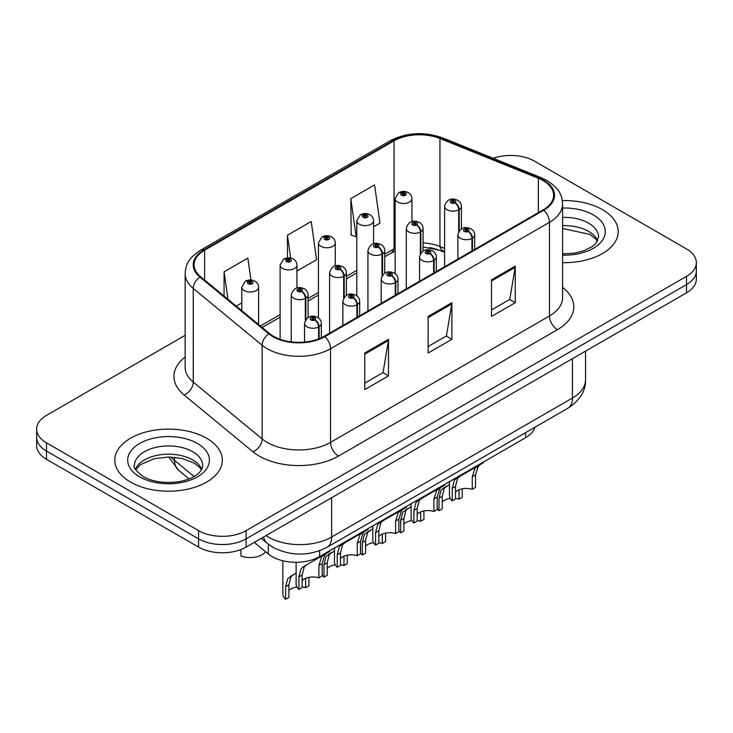 <?xml version="1.0" encoding="UTF-8"?>
<svg xmlns="http://www.w3.org/2000/svg" width="733" height="733" viewBox="0 0 733 733"><rect width="100%" height="100%" fill="white"/><g stroke="black" fill="none" stroke-linecap="round" stroke-linejoin="round"><path stroke-width="1.1" d="M444.61 252.326L441.11 250.906A44.805 25.866 0 0 0 429.419 247.525M534.907 427.266A33.608 19.406 180 0 1 525.543 437.72L319.625 556.604A33.608 19.406 180 0 1 268.333 554.011L254.241 542.402M602.462 209.647A53.766 31.043 0 0 0 562.33 200.576A53.766 31.043 0 0 1 602.462 209.647A53.766 31.043 0 0 1 618.212 231.601A53.766 31.043 0 0 0 602.462 209.647M206.578 438.215A53.766 31.043 0 0 0 147.974 431.48A53.766 31.043 0 0 0 114.788 460.168A53.766 31.043 0 0 0 130.538 482.112A53.766 31.043 0 0 0 189.132 488.847A53.766 31.043 0 0 0 222.328 460.168A53.766 31.043 0 0 0 206.578 438.215A53.766 31.043 0 0 0 147.974 431.48A53.766 31.043 0 0 0 114.788 460.168A53.766 31.043 0 0 0 130.538 482.112A53.766 31.043 0 0 0 189.132 488.847A53.766 31.043 0 0 0 222.328 460.168A53.766 31.043 0 0 0 206.578 438.215M543.135 180.611A35.844 20.698 180 0 1 553.635 195.244A35.844 20.698 180 0 1 543.135 209.876L324.206 336.273A35.844 20.698 180 0 1 269.487 333.515L200.595 276.707A35.844 20.698 180 0 1 194.117 264.833A35.844 20.698 180 0 1 204.608 250.2L394.052 140.828A35.844 20.698 180 0 1 439.956 138.51L538.352 178.284A35.844 20.698 180 0 1 543.135 180.611M543.767 180.245A36.742 21.211 0 0 0 538.865 177.862L440.469 138.088A36.742 21.211 0 0 0 393.419 140.461L203.976 249.834A36.742 21.211 0 0 0 199.862 277.001L268.754 333.808A36.742 21.211 0 0 0 324.838 336.639L543.767 210.243A36.742 21.211 0 0 0 543.767 180.245M185.147 335.338L46.491 415.391A33.608 19.406 0 0 0 36.65 429.117L36.65 445.572A33.608 19.406 0 0 0 46.491 459.298L198.579 547.102L198.579 538.865A33.608 19.406 0 0 0 246.105 538.865L686.509 284.606A33.608 19.406 0 0 0 696.35 270.88A33.608 19.406 0 0 1 686.509 284.606L246.105 538.865A33.608 19.406 0 0 1 198.579 538.865L46.491 451.061L198.579 538.865L198.579 530.637A33.608 19.406 0 0 0 246.105 530.637L686.509 276.368A33.608 19.406 0 0 0 696.35 262.652A33.608 19.406 0 0 0 686.509 248.927L534.421 161.123A33.608 19.406 0 0 0 493.144 158.291M36.65 437.344A33.608 19.406 0 0 0 46.491 451.061A33.608 19.406 0 0 1 36.65 437.344M364.759 353.013L364.759 389.599L388.517 375.882L388.517 339.297L364.759 353.013M364.759 383.112L383.057 372.547L388.426 340.515A8.961 5.177 -120 0 0 388.517 339.297M382.901 372.639L388.517 375.882M491.495 279.841L491.495 316.427L515.253 302.711L515.253 266.125L491.495 279.841M491.495 309.94L509.792 299.376L515.162 267.343A8.961 5.177 -120 0 0 515.253 266.125M509.637 299.467L515.253 302.711M428.127 316.427L428.127 353.013L451.885 339.297L451.885 302.711L428.127 316.427M428.127 346.526L446.424 335.961L451.794 303.929A8.961 5.177 -120 0 0 451.885 302.711M446.269 336.053L451.885 339.297M444.61 248.395L439.956 246.517A35.844 20.698 0 0 0 423.078 242.88M395.133 248.23A35.844 20.698 0 0 0 394.052 248.835L384.743 254.204M356.797 270.34L346.397 276.341M318.461 292.476L308.062 298.478M280.125 314.604L260.38 326.002M562.596 262.625A53.766 31.043 0 0 0 618.212 231.601A53.766 31.043 0 0 1 562.596 262.625M36.65 429.117A33.608 19.406 0 0 0 46.491 442.833L198.579 530.637M373.601 226.79L379.941 223.134L374.581 184.908L350.814 198.625L351.199 234.991M250.915 279.988L247.846 258.08L224.078 271.796L224.078 296.068M296.929 271.063L316.574 259.72L311.213 221.494L287.446 235.211L287.446 257.888M287.446 235.211L290.653 258.053M350.814 198.625L356.183 236.851L356.797 236.493M356.183 236.851L350.814 234.844M236.246 306.101L241.789 302.894M224.078 271.796L227.936 299.247M198.579 547.102A33.608 19.406 0 0 0 246.105 547.102L686.509 292.834A33.608 19.406 0 0 0 696.35 279.117L696.35 262.652M449.466 481.636L449.466 495.535A16.804 9.703 180 0 0 452.243 500.877L452.243 488.334L454.387 480.188L456.861 478.09L477.623 466.106L477.623 465.382M478.658 464.786L478.658 465.501L480.188 464.621L478.154 466.472L475.525 474.892L475.525 487.436L472.263 489.314L472.263 476.771L474.984 468.305L478.594 465.537M483.074 462.239L483.074 462.954L478.658 465.501M460.104 476.212L456.861 478.09L460.104 476.212L457.557 478.365L455.505 486.446L455.505 498.99L452.243 500.877M472.263 489.314A12.324 7.11 0 0 0 455.505 492.072M472.464 250.677L472.464 238.143A5.598 3.372 -122.2 0 0 468.341 231.381A2.804 1.613 0 0 0 468.25 229.145A2.804 1.613 0 0 0 464.291 229.145A2.804 1.613 0 0 0 464.291 231.436A2.804 1.613 0 0 0 468.167 231.481L467.031 230.767A1.118 0.651 180 0 1 465.482 230.748A1.118 0.651 180 0 1 465.153 230.29A1.118 0.651 180 0 1 465.84 229.695A1.118 0.651 180 0 1 467.068 229.832A1.118 0.651 180 0 1 467.388 230.29A1.118 0.651 180 0 1 467.095 230.73L468.341 231.381M468.167 231.481A5.598 3.088 62.1 0 1 471.951 238.436A8.402 4.847 180 0 1 460.333 238.289A8.402 4.847 180 0 1 457.868 234.862C460.022 227.972 464.41 225.975 471.053 228.87C473.426 230.373 474.636 232.37 474.672 234.862A8.402 4.847 180 0 1 472.464 238.143M471.951 250.979L471.951 238.436M437.189 508.647A16.804 9.703 180 0 0 438.985 510.727L438.985 498.183L441.129 490.047L449.466 484.55M462.266 488.81L462.266 497.286L459.005 499.173L459.005 489.791M446.846 486.061L443.602 487.94L446.846 486.061L444.299 488.215L442.246 496.296L442.246 508.849L438.985 510.727M459.005 499.173A12.324 7.11 0 0 0 455.505 498.422M450.245 498.449A12.324 7.11 0 0 0 442.246 501.931M459.206 230.877L459.206 209.574A5.598 3.372 -122.2 0 0 455.074 202.821A2.804 1.613 0 0 0 454.991 200.585A2.804 1.613 0 0 0 451.033 200.585A2.804 1.613 0 0 0 451.033 202.867A2.804 1.613 0 0 0 454.909 202.922L453.773 202.207A1.118 0.651 180 0 1 452.224 202.18A1.118 0.651 180 0 1 451.894 201.722A1.118 0.651 180 0 1 452.582 201.126A1.118 0.651 180 0 1 453.809 201.273A1.118 0.651 180 0 1 454.13 201.722A1.118 0.651 180 0 1 453.837 202.161L455.074 202.821M454.909 202.922A5.598 3.088 62.1 0 1 458.693 209.876A8.402 4.847 180 0 1 447.075 209.73A8.402 4.847 180 0 1 444.61 206.303C446.754 199.403 451.152 197.406 457.795 200.301C460.168 201.804 461.378 203.801 461.414 206.303A8.402 4.847 180 0 1 459.206 209.574M458.693 231.683L458.693 209.876M411.937 221.586L411.937 198.643A8.402 4.847 180 0 1 406.751 203.123A8.402 4.847 180 0 1 397.598 202.07A8.402 4.847 180 0 1 395.133 198.643L398.486 192.816A5.598 3.372 57.8 0 1 401.473 192.981A2.804 1.613 0 0 0 401.556 195.216A2.804 1.613 0 0 0 405.523 195.216A2.804 1.613 0 0 0 405.523 192.926A2.804 1.613 0 0 0 401.647 192.88L402.784 193.594A1.118 0.651 180 0 1 404.332 193.613A1.118 0.651 180 0 1 404.662 194.071A1.118 0.651 180 0 1 403.965 194.666A1.118 0.651 180 0 1 402.747 194.529A1.118 0.651 180 0 1 402.417 194.071A1.118 0.651 180 0 1 402.71 193.631L401.473 192.981M402.784 194.547L402.784 193.594M401.647 192.88A5.598 3.088 -117.9 0 0 399.027 192.504A5.598 3.088 -117.9 0 0 398.779 192.66M402.71 194.511L402.71 193.631M411.131 503.773L411.131 517.672A16.804 9.703 180 0 0 413.907 523.014L413.907 510.461L416.051 502.325L418.525 500.227L439.287 488.233L439.287 487.518M440.322 486.923L440.322 487.637L441.852 486.758L439.818 488.609L437.189 497.029L437.189 509.572L433.927 511.451L433.927 498.907L436.648 490.432L440.258 487.674M444.739 484.366L444.739 485.09L440.322 487.637M421.768 498.348L418.525 500.227L421.768 498.348L419.221 500.502L417.169 508.583L417.169 521.126L413.907 523.014M433.927 511.451A12.324 7.11 0 0 0 417.169 514.209M434.128 272.813L434.128 260.27A5.598 3.372 -122.2 0 0 429.996 253.517A2.804 1.613 0 0 0 429.914 251.282A2.804 1.613 0 0 0 425.955 251.282A2.804 1.613 0 0 0 425.955 253.563A2.804 1.613 0 0 0 429.831 253.618L428.695 252.903A1.118 0.651 180 0 1 427.147 252.885A1.118 0.651 180 0 1 426.817 252.427A1.118 0.651 180 0 1 427.504 251.822A1.118 0.651 180 0 1 428.732 251.969A1.118 0.651 180 0 1 429.052 252.427A1.118 0.651 180 0 1 428.759 252.858L429.996 253.517M429.831 253.618A5.598 3.088 62.1 0 1 433.615 260.572A8.402 4.847 180 0 1 421.997 260.426A8.402 4.847 180 0 1 419.533 256.999C421.677 250.1 426.075 248.102 432.717 251.007C435.09 252.5 436.3 254.507 436.337 256.999A8.402 4.847 180 0 1 434.128 260.27M433.615 273.107L433.615 260.572M372.795 525.909L372.795 539.8A16.804 9.703 180 0 0 375.571 545.141L375.571 532.598L377.715 524.462L380.18 522.354L400.951 510.37L400.951 509.655M401.986 509.05L401.986 509.774L403.517 508.885L401.482 510.745L398.853 519.156L398.853 531.709L395.591 533.587L395.591 521.044L398.312 512.569L401.922 509.811M406.403 506.503L406.403 507.227L401.986 509.774M383.432 520.485L380.18 522.354L383.432 520.485L380.885 522.629L378.833 530.719L378.833 543.263L375.571 545.141M395.591 533.587A12.324 7.11 0 0 0 378.833 536.345M395.793 294.941L395.793 282.407A5.598 3.372 -122.2 0 0 391.66 275.654A2.804 1.613 0 0 0 391.578 273.418A2.804 1.613 0 0 0 387.62 273.418A2.804 1.613 0 0 0 387.62 275.7A2.804 1.613 0 0 0 391.486 275.745L390.35 275.031A1.118 0.651 180 0 1 388.802 275.012A1.118 0.651 180 0 1 388.481 274.554A1.118 0.651 180 0 1 389.168 273.959A1.118 0.651 180 0 1 390.387 274.096A1.118 0.651 180 0 1 390.716 274.554A1.118 0.651 180 0 1 390.423 274.994L391.66 275.654M391.486 275.745A5.598 3.088 62.1 0 1 395.27 282.709A8.402 4.847 180 0 1 383.661 282.562A8.402 4.847 180 0 1 381.197 279.126C383.341 272.236 387.739 270.239 394.381 273.134C396.755 274.637 397.955 276.634 398.001 279.126A8.402 4.847 180 0 1 395.793 282.407M395.27 295.243L395.27 282.709M334.459 548.037L334.459 561.936A16.804 9.703 180 0 0 337.235 567.278L337.235 554.734L339.379 546.598L341.844 544.491L362.615 532.506L362.615 531.782M363.65 531.187L363.65 531.901L365.181 531.022L363.137 532.873L360.508 541.293L360.508 553.836L357.255 555.724L357.255 543.171L359.976 534.705L363.586 531.947M368.067 528.64L368.067 529.354L363.65 531.901M345.096 542.612L341.844 544.491L345.096 542.612L342.549 544.766L340.497 552.847L340.497 565.4L337.235 567.278M357.255 555.724A12.324 7.11 0 0 0 340.497 558.482M357.457 317.077L357.457 304.543A5.598 3.372 -122.2 0 0 353.324 297.781A2.804 1.613 0 0 0 353.242 295.546A2.804 1.613 0 0 0 349.284 295.546A2.804 1.613 0 0 0 349.284 297.836A2.804 1.613 0 0 0 353.15 297.882L352.014 297.167A1.118 0.651 180 0 1 350.466 297.149A1.118 0.651 180 0 1 350.136 296.691A1.118 0.651 180 0 1 350.832 296.095A1.118 0.651 180 0 1 352.051 296.233A1.118 0.651 180 0 1 352.381 296.691A1.118 0.651 180 0 1 352.087 297.131L353.324 297.781M353.15 297.882A5.598 3.088 62.1 0 1 356.934 304.836A8.402 4.847 180 0 1 345.316 304.699A8.402 4.847 180 0 1 342.861 301.263C345.005 294.373 349.403 292.375 356.036 295.271C358.419 296.773 359.619 298.771 359.665 301.263A8.402 4.847 180 0 1 357.457 304.543M356.934 317.38L356.934 304.836M296.123 562.284L296.123 584.073A16.804 9.703 180 0 0 298.899 589.414L298.899 576.871L301.043 568.726L303.508 566.627L324.27 554.634L324.27 553.919M325.315 553.323L325.315 554.038L326.845 553.158L324.801 555.009L322.172 563.43L322.172 575.973L318.91 577.851L318.91 565.308L321.631 556.842L325.241 554.075M329.722 550.767L329.722 551.491L325.315 554.038M306.761 564.749L303.508 566.627L306.761 564.749L304.213 566.902L302.152 574.984L302.152 587.527L298.899 589.414M318.91 577.851A12.324 7.11 0 0 0 302.152 580.609M319.121 338.71L319.121 326.68A5.598 3.372 -122.2 0 0 314.988 319.918A2.804 1.613 0 0 0 314.906 317.682A2.804 1.613 0 0 0 310.939 317.682A2.804 1.613 0 0 0 310.939 319.973A2.804 1.613 0 0 0 314.814 320.019L313.678 319.304A1.118 0.651 180 0 1 312.13 319.286A1.118 0.651 180 0 1 311.8 318.828A1.118 0.651 180 0 1 312.496 318.232A1.118 0.651 180 0 1 313.715 318.369A1.118 0.651 180 0 1 314.045 318.828A1.118 0.651 180 0 1 313.751 319.258L314.988 319.918M314.814 320.019A5.598 3.088 62.1 0 1 318.598 326.973A8.402 4.847 180 0 1 306.98 326.826A8.402 4.847 180 0 1 304.525 323.4C306.669 316.509 311.067 314.512 317.701 317.407C320.074 318.91 321.283 320.907 321.32 323.4A8.402 4.847 180 0 1 319.121 326.68M318.598 338.912L318.598 326.973M373.601 243.722L373.601 220.78A8.402 4.847 180 0 1 368.415 225.26A8.402 4.847 180 0 1 359.262 224.206A8.402 4.847 180 0 1 356.797 220.78L360.15 214.943A5.598 3.372 57.8 0 1 363.137 215.108A2.804 1.613 0 0 0 363.22 217.344A2.804 1.613 0 0 0 367.178 217.344A2.804 1.613 0 0 0 367.178 215.062A2.804 1.613 0 0 0 363.311 215.016L364.448 215.731A1.118 0.651 180 0 1 365.996 215.749A1.118 0.651 180 0 1 366.317 216.208A1.118 0.651 180 0 1 365.63 216.803A1.118 0.651 180 0 1 364.411 216.666L364.374 215.768L363.137 215.108M364.448 216.684L364.448 215.731M363.311 215.016A5.598 3.088 -117.9 0 0 360.691 214.632A5.598 3.088 -117.9 0 0 360.444 214.796M364.411 216.666A1.118 0.651 180 0 1 364.081 216.208A1.118 0.651 180 0 1 364.374 215.768M335.265 265.85L335.265 242.907A8.402 4.847 180 0 1 330.079 247.397A8.402 4.847 180 0 1 320.926 246.343A8.402 4.847 180 0 1 318.461 242.907L321.814 237.08A5.598 3.372 57.8 0 1 324.801 237.245A2.804 1.613 0 0 0 324.884 239.48A2.804 1.613 0 0 0 328.842 239.48A2.804 1.613 0 0 0 328.842 237.199A2.804 1.613 0 0 0 324.976 237.144L326.103 237.859A1.118 0.651 180 0 1 327.651 237.877A1.118 0.651 180 0 1 327.981 238.335A1.118 0.651 180 0 1 327.294 238.94A1.118 0.651 180 0 1 326.075 238.793A1.118 0.651 180 0 1 325.745 238.335A1.118 0.651 180 0 1 326.038 237.904L324.801 237.245M326.103 238.811L326.103 237.859M324.976 237.144A5.598 3.088 -117.9 0 0 322.355 236.768A5.598 3.088 -117.9 0 0 322.108 236.924M326.038 238.775L326.038 237.904M296.929 287.987L296.929 265.044A8.402 4.847 180 0 1 291.743 269.524A8.402 4.847 180 0 1 282.59 268.48A8.402 4.847 180 0 1 280.125 265.044L283.479 259.216A5.598 3.372 57.8 0 1 286.466 259.381A2.804 1.613 0 0 0 286.548 261.617A2.804 1.613 0 0 0 290.506 261.617A2.804 1.613 0 0 0 290.506 259.326A2.804 1.613 0 0 0 286.63 259.28L287.767 259.995A1.118 0.651 180 0 1 289.315 260.013A1.118 0.651 180 0 1 289.645 260.472A1.118 0.651 180 0 1 288.958 261.067A1.118 0.651 180 0 1 287.73 260.93L287.767 259.995M286.63 259.28A5.598 3.088 -117.9 0 0 284.019 258.905A5.598 3.088 -117.9 0 0 283.772 259.061M287.702 260.911L287.702 260.032L286.466 259.381M287.73 260.93A1.118 0.651 180 0 1 287.409 260.472A1.118 0.651 180 0 1 287.702 260.032M240.937 549.539L240.937 555.953A16.804 9.703 180 0 0 265.575 551.747M258.593 324.527L258.593 287.18A8.402 4.847 180 0 1 253.407 291.661A8.402 4.847 180 0 1 244.245 290.607A8.402 4.847 180 0 1 241.789 287.18L245.134 281.344A5.598 3.372 57.8 0 1 248.121 281.518A2.804 1.613 0 0 0 248.212 283.753A2.804 1.613 0 0 0 252.17 283.753A2.804 1.613 0 0 0 252.17 281.463A2.804 1.613 0 0 0 248.295 281.417L249.431 282.132A1.118 0.651 180 0 1 250.979 282.15A1.118 0.651 180 0 1 251.309 282.608A1.118 0.651 180 0 1 250.613 283.204A1.118 0.651 180 0 1 249.394 283.066A1.118 0.651 180 0 1 249.064 282.608A1.118 0.651 180 0 1 249.367 282.168L248.121 281.518M249.431 283.085L249.431 282.132M248.295 281.417A5.598 3.088 -117.9 0 0 245.674 281.032A5.598 3.088 -117.9 0 0 245.427 281.197M249.367 283.039L249.367 282.168M398.853 530.774A16.804 9.703 180 0 0 400.649 532.864L400.649 520.32L402.793 512.175L411.131 506.686M423.931 510.938L423.931 519.422L420.669 521.3L420.669 511.927M408.51 508.198L405.257 510.076L408.51 508.198L405.963 510.351L403.91 518.433L403.91 530.976L400.649 532.864M420.669 521.3A12.324 7.11 0 0 0 417.169 520.549M411.909 520.586A12.324 7.11 0 0 0 403.91 524.058M420.87 253.013L420.87 231.71A5.598 3.372 -122.2 0 0 416.738 224.949A2.804 1.613 0 0 0 416.656 222.713A2.804 1.613 0 0 0 412.697 222.713A2.804 1.613 0 0 0 412.697 225.004A2.804 1.613 0 0 0 416.564 225.049L415.428 224.335A1.118 0.651 180 0 1 413.879 224.316A1.118 0.651 180 0 1 413.559 223.858A1.118 0.651 180 0 1 414.246 223.263A1.118 0.651 180 0 1 415.464 223.4A1.118 0.651 180 0 1 415.794 223.858A1.118 0.651 180 0 1 415.501 224.298L416.738 224.949M416.564 225.049A5.598 3.088 62.1 0 1 420.348 232.013A8.402 4.847 180 0 1 408.739 231.866A8.402 4.847 180 0 1 406.274 228.43C408.418 221.54 412.816 219.543 419.459 222.438C421.832 223.941 423.033 225.938 423.078 228.43A8.402 4.847 180 0 1 420.87 231.71M420.348 253.82L420.348 232.013M360.508 552.911A16.804 9.703 180 0 0 362.313 554.991L362.313 542.447L364.457 534.311L372.795 528.823M385.585 533.074L385.585 541.559L382.333 543.437L382.333 534.055M370.174 530.335L366.921 532.213L370.174 530.335L367.627 532.479L365.575 540.569L365.575 553.113L362.313 554.991M382.333 543.437A12.324 7.11 0 0 0 378.833 542.686M373.573 542.722A12.324 7.11 0 0 0 365.575 546.195M382.534 275.15L382.534 253.847A5.598 3.372 -122.2 0 0 378.402 247.085A2.804 1.613 0 0 0 378.32 244.849A2.804 1.613 0 0 0 374.361 244.849A2.804 1.613 0 0 0 374.361 247.14A2.804 1.613 0 0 0 378.228 247.186L377.092 246.471A1.118 0.651 180 0 1 375.543 246.453A1.118 0.651 180 0 1 375.214 245.995A1.118 0.651 180 0 1 375.91 245.399A1.118 0.651 180 0 1 377.129 245.537A1.118 0.651 180 0 1 377.458 245.995A1.118 0.651 180 0 1 377.165 246.435L378.402 247.085M378.228 247.186A5.598 3.088 62.1 0 1 382.012 254.14A8.402 4.847 180 0 1 370.394 253.994A8.402 4.847 180 0 1 367.939 250.567C370.083 243.677 374.481 241.679 381.114 244.575C383.496 246.077 384.697 248.075 384.743 250.567A8.402 4.847 180 0 1 382.534 253.847M382.012 275.956L382.012 254.14M322.172 575.048A16.804 9.703 180 0 0 323.977 577.128L323.977 564.584L326.121 556.448L334.459 550.95M347.25 555.211L347.25 563.686L343.988 565.574L343.988 556.191M331.838 552.471L328.586 554.34L331.838 552.471L329.291 554.615L327.23 562.706L327.23 575.249L323.977 577.128M343.988 565.574A12.324 7.11 0 0 0 340.497 564.822M335.238 564.859A12.324 7.11 0 0 0 327.23 568.332M344.198 297.277L344.198 275.974A5.598 3.372 -122.2 0 0 340.066 269.222A2.804 1.613 0 0 0 339.984 266.986A2.804 1.613 0 0 0 336.016 266.986A2.804 1.613 0 0 0 336.016 269.268A2.804 1.613 0 0 0 339.892 269.323L338.756 268.608A1.118 0.651 180 0 1 337.207 268.59A1.118 0.651 180 0 1 336.878 268.131A1.118 0.651 180 0 1 337.574 267.527A1.118 0.651 180 0 1 338.793 267.673A1.118 0.651 180 0 1 339.122 268.131A1.118 0.651 180 0 1 338.829 268.562L340.066 269.222M339.892 269.323A5.598 3.088 62.1 0 1 343.676 276.277A8.402 4.847 180 0 1 332.058 276.13A8.402 4.847 180 0 1 329.603 272.703C331.747 265.804 336.145 263.807 342.778 266.711C345.151 268.205 346.361 270.202 346.397 272.703A8.402 4.847 180 0 1 344.198 275.974M343.676 298.093L343.676 276.277M282.856 560.782L282.856 593.922A16.804 9.703 180 0 0 285.632 599.264L285.632 586.721L287.785 578.575L296.123 573.087M308.914 577.347L308.914 585.823L305.652 587.701L305.652 578.328M293.502 574.599L290.25 576.477L293.502 574.599L290.946 576.752L288.894 584.833L288.894 597.377L285.632 599.264M305.652 587.701A12.324 7.11 0 0 0 302.152 586.959M296.902 586.986A12.324 7.11 0 0 0 288.894 590.459M305.853 319.414L305.853 298.111A5.598 3.372 -122.2 0 0 301.73 291.358A2.804 1.613 0 0 0 301.639 289.123A2.804 1.613 0 0 0 297.68 289.123A2.804 1.613 0 0 0 297.68 291.404A2.804 1.613 0 0 0 301.556 291.45L300.42 290.735A1.118 0.651 180 0 1 298.872 290.717A1.118 0.651 180 0 1 298.542 290.259A1.118 0.651 180 0 1 299.238 289.663A1.118 0.651 180 0 1 300.457 289.801A1.118 0.651 180 0 1 300.787 290.259A1.118 0.651 180 0 1 300.493 290.699L301.73 291.358M301.556 291.45A5.598 3.088 62.1 0 1 305.34 298.413A8.402 4.847 180 0 1 293.722 298.267A8.402 4.847 180 0 1 291.258 294.831C293.411 287.941 297.8 285.943 304.442 288.839C306.815 290.341 308.025 292.339 308.062 294.831A8.402 4.847 180 0 1 305.853 298.111M305.34 320.22L305.34 298.413M525.543 432.672L525.543 437.72M268.333 544.225L268.333 554.011M319.625 550.721L319.625 556.604M562.596 287.428A56.01 32.334 180 0 1 557.392 329.694L338.463 456.091A11.206 6.469 60 0 1 330.537 442.375L549.475 315.969A44.805 25.866 0 0 0 562.596 297.68L562.596 204.021A44.805 25.866 180 0 1 549.475 222.31A11.206 6.469 -120 0 0 543.767 210.243M338.463 456.091A56.01 32.334 180 0 1 259.253 456.091A56.01 32.334 180 0 1 252.977 451.775L184.075 394.968A56.01 32.334 180 0 1 185.147 357.017M267.169 442.375A44.805 25.866 0 0 0 330.537 442.375L330.537 348.716A44.805 25.866 180 0 1 262.148 345.261L193.255 288.454A44.805 25.866 180 0 1 185.147 273.62L185.147 367.279A44.805 25.866 0 0 0 193.255 382.113L262.148 438.92A44.805 25.866 0 0 0 267.169 442.375M562.596 204.021C561.872 196.325 561.166 189.92 547.157 180.602L541.266 177.743A11.206 5.25 112 0 0 538.865 177.862M541.266 177.743L442.869 137.969C424.315 131.399 406.705 132.352 390.029 140.828A11.206 6.469 60 0 1 393.419 140.461M203.976 249.834A11.206 6.469 -120 0 0 200.595 250.191C187.007 259.106 185.77 265.813 185.147 273.62M199.862 277.001A11.206 7.495 129.5 0 0 193.255 288.454L193.255 382.113A11.206 7.495 -50.5 0 1 184.075 394.968M442.869 137.969A11.206 5.25 112 0 0 440.469 138.088M268.754 333.808A11.206 7.495 129.5 0 0 262.148 345.261L262.148 438.92A11.206 7.495 -50.5 0 1 252.977 451.775M324.838 336.639A11.206 6.469 60 0 1 330.537 348.716L549.475 222.31L549.475 315.969A11.206 6.469 60 0 0 557.392 329.694M444.61 251.575L443.547 251.144A21.284 9.969 -68 0 1 439.956 246.517L439.956 138.51M394.052 140.828L394.052 248.835A21.284 12.287 60 0 1 390.432 253.471L384.743 256.761M246.105 530.637L246.105 547.102M686.509 276.368L686.509 292.834M46.491 442.833L46.491 459.298M538.352 178.284L538.352 212.634M204.608 250.2L204.608 280.015M428.127 317.591L451.794 303.929M491.495 281.005L515.162 267.343M364.759 354.176L388.426 340.515M265.997 535.612A44.805 25.866 0 0 0 268.278 537.042A44.805 25.866 0 0 0 331.646 537.042L572.446 398.019A44.805 25.866 0 0 0 585.566 379.721C585.896 390.845 579.977 400.355 567.809 408.272L327.01 547.294A22.402 12.937 60 0 0 331.646 537.042L331.646 497.707M572.446 358.684L572.446 398.019A22.402 12.937 60 0 1 567.809 408.272M263.605 536.996A22.402 14.981 129.5 0 0 267.362 543.455L261.205 538.379M171.073 457.062A44.805 25.866 0 0 0 174.527 460.425L174.527 457.291M189.077 478.906L178.632 470.293A22.402 14.981 129.5 0 1 174.527 460.425L194.062 476.532M472.263 476.771L475.525 474.892M452.243 488.334L455.505 486.446M438.985 498.183L442.246 496.296M597.642 240.717A34.139 19.709 0 0 0 588.59 231.381A34.139 19.709 0 0 0 562.596 225.636M562.596 253.93L574.874 253.087L584.155 250.649L592.255 246.499L595.792 243.383L598.586 237.089A34.139 19.709 0 0 0 588.59 223.144A34.139 19.709 0 0 0 562.596 217.399M562.596 255.166A40.865 23.593 0 0 0 601.839 241.12A40.865 23.593 0 0 0 593.345 214.916A40.865 23.593 0 0 0 562.596 208.035M201.758 469.285A34.139 19.709 0 0 0 192.697 459.948A34.139 19.709 0 0 0 159.281 454.909A34.139 19.709 0 0 0 135.358 469.285M192.697 451.711A34.139 19.709 0 0 0 155.488 447.442A34.139 19.709 0 0 0 134.414 465.647C132.618 466.71 135.495 470.329 143.017 476.514C152.867 481.893 164.861 483.606 178.98 481.654C186.338 480.298 192.128 478.108 196.362 475.057C198.423 473.903 202.647 469.743 202.702 465.647A34.139 19.709 0 0 0 192.697 451.711M139.655 476.844A40.865 23.593 0 0 0 197.452 476.844A40.865 23.593 0 0 0 197.452 443.483A40.865 23.593 0 0 0 139.655 443.483A40.865 23.593 0 0 0 139.655 476.844M433.927 498.907L437.189 497.029M413.907 510.461L417.169 508.583M395.591 521.044L398.853 519.156M375.571 532.598L378.833 530.719M357.255 543.171L360.508 541.293M337.235 554.734L340.497 552.847M318.91 565.308L322.172 563.43M298.899 576.871L302.152 574.984M400.649 520.32L403.91 518.433M362.313 542.447L365.575 540.569M323.977 564.584L327.23 562.706M285.632 586.721L288.894 584.833M390.029 140.828L200.595 250.191M443.547 251.144L423.078 246.939M395.133 251.19L390.432 253.471M356.797 272.887L346.397 278.888M318.461 295.023L308.062 301.025M280.125 317.16L262.203 327.504M327.01 547.294C308.978 556.356 290.946 556.356 272.923 547.294L267.362 543.455M585.566 379.721L585.566 351.107M178.632 470.293L168.682 457.016M457.868 259.106L457.868 234.862M474.672 249.403L474.672 234.862M444.61 266.757L444.61 206.303M461.414 228.916L461.414 206.303M411.937 198.643C411.9 196.151 410.691 194.153 408.318 192.651C405.239 191.056 402.142 191.011 399.027 192.504M395.133 273.638L395.133 198.643M597.386 241.203L595.792 239.022L589.983 234.459L562.596 228.476M201.493 469.771L199.898 467.59L194.089 463.018L182.077 458.491L168.526 457.007L154.077 458.721L140.599 464.585L135.614 469.771M419.533 281.234L419.533 256.999M436.337 271.54L436.337 256.999M381.197 303.37L381.197 279.126M398.001 293.667L398.001 279.126M342.861 325.507L342.861 301.263M359.665 315.804L359.665 301.263M304.525 342.082L304.525 323.4M321.32 337.766L321.32 323.4M373.601 220.78C373.564 218.287 372.355 216.29 369.982 214.787C366.903 213.193 363.806 213.138 360.691 214.632M356.797 295.766L356.797 220.78M335.265 242.907C335.228 240.415 334.019 238.417 331.646 236.915C328.567 235.32 325.47 235.275 322.355 236.768M318.461 317.902L318.461 242.907M296.929 265.044C296.883 262.551 295.683 260.554 293.31 259.051C290.222 257.457 287.125 257.411 284.019 258.905M280.125 339.287L280.125 265.044M258.593 287.18C258.547 284.688 257.347 282.691 254.965 281.188C251.886 279.594 248.789 279.539 245.674 281.032M241.789 310.673L241.789 287.18M406.274 288.894L406.274 228.43M423.078 251.053L423.078 228.43M367.939 311.03L367.939 250.567M384.743 273.18L384.743 250.567M329.603 333.158L329.603 272.703M346.397 295.317L346.397 272.703M291.258 341.871L291.258 294.831M308.062 317.453L308.062 294.831"/></g></svg>
